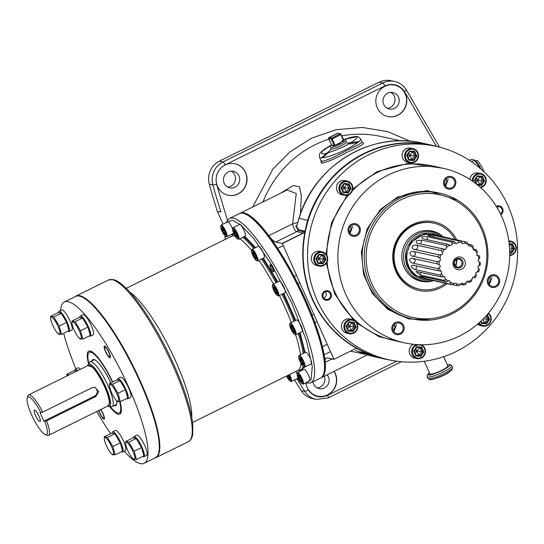 <?xml version="1.0" encoding="UTF-8"?>
<svg xmlns="http://www.w3.org/2000/svg" width="544" height="544" viewBox="0 0 544 544"><rect width="100%" height="100%" fill="white"/><g stroke="black" fill="none" stroke-linecap="round" stroke-linejoin="round"><path stroke-width="0.82" d="M346.63 141.549A8.697 1.496 156 0 1 346.773 141.698A8.697 1.496 156 0 1 341.231 145.765A8.697 1.496 156 0 1 330.888 148.77A8.697 1.496 156 0 1 330.881 148.566M344.264 139.42L356.034 136.891C359.142 137.156 355.076 140.393 343.842 146.594C330.766 152.293 323.435 154.639 321.837 153.632L321.83 151.443L330.881 145.377M331.167 149.389L321.579 157.848M331.038 145.234L324.367 149.185L320.776 152.15L319.484 154.088L319.478 157.182L320.974 160.534L321.926 161.228C326.658 160.589 334.927 156.992 346.752 150.43L357.802 145.146L362.154 142.202L362.338 142.603M327.162 374.789A8.452 8.106 -77.5 0 1 324.394 388.008A8.452 8.106 -77.5 0 1 319.185 388.654A8.452 8.106 -77.5 0 1 312.977 381.8M324.319 376.196A8.452 8.106 -77.5 0 1 320.171 387.076A8.452 8.106 -77.5 0 1 317.138 387.892M228.222 171.999A8.452 8.106 -77.5 0 1 233.43 171.353A8.452 8.106 -77.5 0 1 239.686 178.602A8.452 8.106 -77.5 0 1 234.994 187.211A8.452 8.106 -77.5 0 1 229.786 187.857A8.452 8.106 -77.5 0 1 223.53 180.608A8.452 8.106 -77.5 0 1 228.222 171.999M231.248 171.19A8.452 8.106 -77.5 0 1 235.498 178.806A8.452 8.106 -77.5 0 1 230.765 186.272A8.452 8.106 -77.5 0 1 227.739 187.088M387.722 93.174A8.452 8.106 -77.5 0 1 392.924 92.528A8.452 8.106 -77.5 0 1 399.187 99.77A8.452 8.106 -77.5 0 1 394.488 108.378A8.452 8.106 -77.5 0 1 389.28 109.024A8.452 8.106 -77.5 0 1 383.024 101.782A8.452 8.106 -77.5 0 1 387.722 93.174M390.748 92.358A8.452 8.106 -77.5 0 1 394.998 99.974A8.452 8.106 -77.5 0 1 390.266 107.447A8.452 8.106 -77.5 0 1 387.233 108.263M362.345 142.494L362.97 142.596C365.323 143.337 360.264 146.445 347.793 151.919C335.281 158.787 326.509 162.52 321.477 163.105L320.79 160.126M280.636 193.195L293.27 185.531L299.54 186.789L301.254 195.554L300.526 213.663M347.874 144.174L357.877 142.514M317.642 396.148A16.102 15.443 102.5 0 0 327.461 394.896A16.102 15.443 102.5 0 0 333.989 371.416M305.966 383.411A16.102 15.443 102.5 0 0 317.75 396.175A16.102 15.443 102.5 0 0 327.672 394.937A16.102 15.443 102.5 0 0 334.132 371.348M387.736 116.518A16.102 15.443 102.5 0 0 397.555 115.267A16.102 15.443 102.5 0 0 406.504 98.92A16.102 15.443 102.5 0 0 394.686 85.075M397.766 115.308A16.102 15.443 102.5 0 0 406.715 98.913A16.102 15.443 102.5 0 0 394.788 85.102A16.102 15.443 102.5 0 0 384.866 86.333A16.102 15.443 102.5 0 0 375.924 102.734A16.102 15.443 102.5 0 0 387.845 116.545A16.102 15.443 102.5 0 0 397.766 115.308M228.011 195.208A16.102 15.443 102.5 0 0 237.83 193.956A16.102 15.443 102.5 0 0 246.779 177.609A16.102 15.443 102.5 0 0 234.954 163.764M238.041 193.997A16.102 15.443 102.5 0 0 246.983 177.596A16.102 15.443 102.5 0 0 235.062 163.792A16.102 15.443 102.5 0 0 225.141 165.022A16.102 15.443 102.5 0 0 216.192 181.424A16.102 15.443 102.5 0 0 228.12 195.235A16.102 15.443 102.5 0 0 238.041 193.997M296.949 225.032L295.759 226.182L296.48 226.576L299.125 218.239A109.48 105.026 102.5 0 1 355.368 151.606A109.48 105.026 102.5 0 1 422.851 143.222L431.446 145.119A109.48 105.026 102.5 0 0 363.963 153.503A109.48 105.026 102.5 0 0 307.632 220.442L307.809 220.483M223.06 224.162L217.328 211.29L220.912 212.085A756.847 726.056 102.5 0 1 212.874 184.933L209.29 184.144A756.847 726.056 102.5 0 0 217.328 211.29M239.51 213.527A91.705 20.516 63.7 0 1 239.72 213.411L240.176 213.194A91.705 20.516 63.7 0 1 268.811 235.64A25.758 5.76 -116.3 0 0 275.76 242.039L282.132 243.447A3.094 0.694 63.7 0 1 282.336 243.542L333.894 359.332A3.094 0.694 63.7 0 1 333.873 359.339A3.094 0.694 63.7 0 1 333.737 359.353L327.372 357.945A25.758 5.76 -116.3 0 0 326.278 358.034A25.758 5.76 -116.3 0 0 325.217 362.331A91.705 20.516 63.7 0 1 321.443 377.618A91.705 20.516 -116.3 0 0 284.328 258.978A91.705 20.516 -116.3 0 0 240.176 213.194L287.11 189.992M359.013 141.569L347.392 143.079M366.778 354.654L350.465 351.138M356.544 348.31A9.86 9.459 102.5 0 0 354.933 348.928L333.894 359.332L354.912 348.942A3.094 0.694 -116.3 0 0 354.933 348.928A3.094 0.694 -116.3 0 1 354.892 348.949M409.374 142.854A109.412 104.965 -77.5 0 1 436.499 146.438M282.336 243.542L303.382 233.145A9.86 9.459 102.5 0 0 304.864 232.234M268.811 235.64L292.638 223.87C293.712 228.677 295.106 231.268 296.806 231.635L275.76 242.039M297.745 222.476L292.638 223.87L296.235 193.494L287.15 189.972M227.426 220.048L216.587 184.226C214.948 175.732 217.784 169.293 225.087 164.907A3.094 0.694 -116.3 0 0 222.999 161.935L382.772 82.974A19.319 18.537 -77.5 0 1 394.679 81.491L391.088 80.702A19.319 18.537 102.5 0 0 379.182 82.178L219.409 161.146A19.319 18.537 102.5 0 0 209.29 184.144M294.488 379.923A756.847 726.056 102.5 0 0 301.226 390.633A19.319 18.537 102.5 0 0 312.569 398.616L316.159 399.405L328.195 397.916A3.094 0.694 -116.3 0 0 327.678 395.332C319.79 398.514 313.283 396.692 308.149 389.871A3.094 0.632 -32.7 0 1 304.81 391.422A19.319 18.537 102.5 0 0 316.159 399.405M282.132 243.447L303.178 233.043L296.806 231.635L298.894 229.881L296.48 226.576L297.058 225.1L295.759 226.182L298.513 230.554L304.885 231.962A3.094 0.564 51.6 0 1 304.919 231.968M355.756 350.397L358.231 351.499L366.826 353.403A3.094 0.857 -67.2 0 0 366.921 353.403M363.82 352.029A63.757 61.166 102.5 0 0 366.826 353.403A109.48 105.026 102.5 0 0 384.22 358.931L375.618 357.034A109.48 105.026 102.5 0 1 358.51 351.614L358.428 351.587M411.257 272.551L412.182 271.66M419.73 235.212L419.587 234.852M461.795 269.171A6.44 6.181 102.5 0 0 464.841 260.596A6.44 6.181 102.5 0 0 456.634 257.584A6.44 6.181 102.5 0 0 453.587 266.159A6.44 6.181 102.5 0 0 461.795 269.171M459.666 266.737A4.019 3.856 102.5 0 0 458.925 259.196A4.019 3.856 102.5 0 0 454.213 263.595A4.019 3.856 102.5 0 0 459.666 266.737M454.709 265.18A4.019 3.856 102.5 0 0 455.886 259.842M433.058 280.52A24.963 23.95 -77.5 0 1 422.158 280.752A24.963 23.95 -77.5 0 1 403.668 259.345A24.963 23.95 -77.5 0 1 417.54 233.913A24.963 23.95 -77.5 0 1 432.922 232.002A24.963 23.95 -77.5 0 1 442.714 236.81M430.426 279.942A23.623 22.664 -77.5 0 1 406.259 263.085A23.623 22.664 -77.5 0 1 418.717 235.26A23.623 22.664 -77.5 0 1 440.062 236.212M428.244 279.46L452.275 284.764A22.454 21.542 -77.5 0 1 450.296 284.043L425.864 278.644L419.655 276.413L421.804 276.345L446.23 281.738A22.454 21.542 -77.5 0 1 444.584 280.412L420.152 275.019L415.97 271.429L441.422 276.91A22.454 21.542 -77.5 0 1 440.252 275.108L415.82 269.708C414.521 269.661 412.978 268.634 411.196 266.628C411.631 265.384 412.529 264.962 413.875 265.343L438.308 270.742A22.454 21.542 -77.5 0 1 437.743 268.641L413.311 263.248C411.93 263.214 410.638 262.092 409.442 259.889C410.339 258.522 411.454 258.046 412.774 258.448L437.206 263.84A22.454 21.542 -77.5 0 1 437.288 261.657L412.862 256.258C411.393 256.217 410.366 255.088 409.782 252.878C411.162 251.546 412.495 251.083 413.78 251.491L438.212 256.89A22.454 21.542 -77.5 0 1 438.94 254.83L414.514 249.431C412.971 249.349 412.202 248.302 412.196 246.282C414.018 245.14 415.555 244.766 416.799 245.167L441.232 250.566A22.454 21.542 -77.5 0 1 442.537 248.826L418.105 243.426C416.507 243.29 415.956 242.4 416.439 240.754L421.539 240.088L445.971 245.48A22.454 21.542 -77.5 0 1 447.726 244.242L423.293 238.843L422.532 238.585L421.906 236.912C424.49 236.402 426.367 236.348 427.536 236.749L451.962 242.141A22.454 21.542 -77.5 0 1 453.995 241.516L429.563 236.123L427.632 235.076L434.194 235.477L458.626 240.876A22.454 21.542 -77.5 0 1 460.734 240.924L435.744 235.192L465.304 241.794A22.454 21.542 -77.5 0 1 467.282 242.522L467.901 244.399A20.91 20.06 102.5 0 0 464.46 243.134L462.332 243.698L461.876 242.644A20.91 20.06 102.5 0 0 458.204 242.549L456.253 243.766L455.586 242.916A20.91 20.06 102.5 0 0 452.05 244.004L450.459 245.772L449.657 245.194A20.91 20.06 102.5 0 0 446.597 247.357L445.522 249.54L444.659 249.247A20.91 20.06 102.5 0 0 442.381 252.28C443.088 253.722 442.66 254.531 441.089 254.687A20.91 20.06 102.5 0 0 439.81 258.284C440.919 259.427 440.742 260.324 439.294 260.977A20.91 20.06 102.5 0 0 439.137 264.785C440.538 265.513 440.64 266.417 439.443 267.498A20.91 20.06 102.5 0 0 440.436 271.15L441.354 271.204L441.531 273.618A20.91 20.06 102.5 0 0 443.564 276.76L444.543 276.515L445.352 278.739A20.91 20.06 102.5 0 0 448.229 281.051L449.181 280.514L450.527 282.356A20.91 20.06 102.5 0 0 453.968 283.614L456.096 283.05L456.552 284.111A20.91 20.06 102.5 0 0 460.224 284.199L462.176 282.989L462.842 283.839A20.91 20.06 102.5 0 0 466.378 282.744L467.969 280.976L468.772 281.561A20.91 20.06 102.5 0 0 471.832 279.392L472.906 277.216L473.77 277.508A20.91 20.06 102.5 0 0 476.048 274.475C475.34 273.027 475.776 272.224 477.34 272.068A20.91 20.06 102.5 0 0 478.618 268.471C477.51 267.328 477.686 266.431 479.142 265.778A20.91 20.06 102.5 0 0 479.291 261.963C477.89 261.242 477.788 260.338 478.985 259.25A20.91 20.06 102.5 0 0 477.999 255.598L477.074 255.551L476.898 253.13A20.91 20.06 102.5 0 0 474.864 249.995L473.885 250.24L473.076 248.016A20.91 20.06 102.5 0 0 470.2 245.698L469.248 246.242L467.901 244.399M466.378 282.744L465.616 284.424A22.454 21.542 -77.5 0 1 463.583 285.049L460.156 284.288M460.224 284.199L458.952 285.688A22.454 21.542 -77.5 0 1 456.844 285.641L452.445 284.668M467.806 244.045L471.349 244.827A22.454 21.542 -77.5 0 1 472.994 246.153L473.076 248.016M472.784 248.914L476.156 249.655A22.454 21.542 -77.5 0 1 477.326 251.457L476.898 253.13M478.863 255.721L479.271 255.823A22.454 21.542 -77.5 0 1 479.835 257.917L478.985 259.25M479.291 261.963L480.372 262.725A22.454 21.542 -77.5 0 1 480.291 264.908L479.142 265.778M478.618 268.471L479.366 269.674A22.454 21.542 -77.5 0 1 478.638 271.735L477.34 272.068M476.048 274.475L476.347 275.998A22.454 21.542 -77.5 0 1 475.041 277.739L474.184 277.617M471.832 279.392L471.607 281.085A22.454 21.542 -77.5 0 1 469.853 282.322L466.575 281.602M455.586 242.916L453.995 241.516M451.962 242.141L452.05 244.004M458.626 240.876L458.204 242.549M461.876 242.644L460.734 240.924M465.304 241.794L464.46 243.134M471.349 244.827L470.2 245.698M476.156 249.655L474.864 249.995M479.271 255.823L477.999 255.598M468.772 281.561L469.853 282.322M462.842 283.839L463.583 285.049M456.552 284.111L456.844 285.641M452.275 284.764L453.968 283.614M450.527 282.356L450.296 284.043M446.23 281.738L448.229 281.051M445.352 278.739L444.584 280.412M441.422 276.91L443.564 276.76M441.531 273.618L440.252 275.108M438.308 270.742L440.436 271.15M439.443 267.498L437.743 268.641M437.206 263.84L439.137 264.785M439.294 260.977L437.288 261.657M438.212 256.89L439.81 258.284M441.089 254.687L438.94 254.83M441.232 250.566L442.381 252.28M444.659 249.247L442.537 248.826M445.971 245.48L446.597 247.357M449.657 245.194L447.726 244.242M439.232 236.178L424.68 233.689L410.74 242.359L405.872 255.904L407.884 266.553L414.732 275.271L429.168 279.664M460.38 267.553A4.828 4.631 -77.5 0 1 453.825 263.779A4.828 4.631 -77.5 0 1 459.49 258.488A4.828 4.631 -77.5 0 1 460.38 267.553M457.028 259.277L456.083 265.948M409.816 143.018L409.142 142.786A109.48 105.026 102.5 0 0 309.346 215.832A109.48 105.026 102.5 0 0 384.397 358.972A109.48 105.026 102.5 0 0 384.458 358.986M409.265 142.814A109.48 105.026 102.5 0 0 309.468 215.859A109.48 105.026 102.5 0 0 384.513 358.999A109.48 105.026 102.5 0 0 390.952 360.203M352.777 189.047L376.897 171.727L408.34 163.282L442.904 168.232M431.045 319.994L408.612 318.893L387.729 309.339L372.286 293.42L363.582 274.4L361.366 251.92L367.22 228.766L380.399 209.508L397.712 196.942L427.23 190.584L457.504 200.151M496.747 207.074A4.019 3.856 -77.5 0 1 500.528 213.976M496.903 206.992A4.019 3.856 -77.5 0 1 497.787 208.828M330.29 293.753A4.019 3.856 -77.5 0 1 325.91 299.418A4.019 3.856 -77.5 0 1 323.782 293.012A4.019 3.856 -77.5 0 1 330.29 293.753M325.278 291.822A4.019 3.856 -77.5 0 1 323.87 298.187M436.166 146.363L431.759 145.391A109.29 104.842 102.5 0 0 326.74 184.702A109.29 104.842 102.5 0 0 312.691 299.302A109.29 104.842 102.5 0 0 384.615 358.822L389.014 359.795A109.29 104.842 -77.5 0 1 317.098 300.274A109.29 104.842 -77.5 0 1 331.14 185.674A109.29 104.842 -77.5 0 1 436.166 146.363A109.29 104.842 -77.5 0 1 508.082 205.884A109.29 104.842 -77.5 0 1 494.04 320.484A109.29 104.842 -77.5 0 1 389.014 359.795M345.705 294.161A89.393 85.755 -77.5 0 1 357.19 200.423A89.393 85.755 -77.5 0 1 443.088 168.273A89.393 85.755 -77.5 0 1 501.915 216.954A89.393 85.755 -77.5 0 1 490.43 310.692A89.393 85.755 -77.5 0 1 404.532 342.842A89.393 85.755 -77.5 0 1 345.705 294.161M498.202 278.786A5.433 5.216 -77.5 0 1 492.279 286.443A5.433 5.216 -77.5 0 1 489.403 277.78A5.433 5.216 -77.5 0 1 498.202 278.786M488.6 283.22A5.433 5.216 102.5 0 0 489.926 277.195M402.71 325.985A5.433 5.216 -77.5 0 1 396.787 333.635A5.433 5.216 -77.5 0 1 393.904 324.979A5.433 5.216 -77.5 0 1 402.71 325.985M393.101 330.419A5.433 5.216 102.5 0 0 394.434 324.387M358.918 227.63A5.433 5.216 -77.5 0 1 352.995 235.287A5.433 5.216 -77.5 0 1 350.118 226.624A5.433 5.216 -77.5 0 1 358.918 227.63M349.309 232.07A5.433 5.216 102.5 0 0 350.642 226.039M454.417 180.431A5.433 5.216 -77.5 0 1 448.494 188.088A5.433 5.216 -77.5 0 1 445.611 179.432A5.433 5.216 -77.5 0 1 454.417 180.431M444.808 184.872A5.433 5.216 102.5 0 0 446.141 178.84M369.845 283.852A64.362 61.744 -77.5 0 1 378.114 216.362A64.362 61.744 -77.5 0 1 439.967 193.208A64.362 61.744 -77.5 0 1 482.324 228.262A64.362 61.744 -77.5 0 1 474.048 295.752A64.362 61.744 -77.5 0 1 412.202 318.906A64.362 61.744 -77.5 0 1 369.845 283.852M371.62 283.281A62.818 60.262 -77.5 0 1 401.343 199.621A62.818 60.262 -77.5 0 1 481.399 229.024A62.818 60.262 -77.5 0 1 451.676 312.678A62.818 60.262 -77.5 0 1 371.62 283.281M447.039 283.608A35.122 33.694 -77.5 0 1 395.821 271.32A35.122 33.694 -77.5 0 1 411.903 224.815A35.122 33.694 -77.5 0 1 456.695 239.897M455.042 239.53A33.782 32.409 102.5 0 0 433.799 223.162L433.16 223.02A33.782 32.409 102.5 0 0 400.69 235.171A33.782 32.409 102.5 0 0 396.352 270.599A33.782 32.409 102.5 0 0 418.581 289L419.22 289.143A33.782 32.409 102.5 0 0 445.386 283.247M404.342 342.802L379.093 336.675L356.986 323.109M353.369 319.852L334.737 294.032L326.312 263.201M325.924 254.082L331.5 222.788L347.133 195.289M444.04 185.565A6.44 6.181 -77.5 0 1 451.051 176.494A6.44 6.181 -77.5 0 1 454.464 186.755A6.44 6.181 -77.5 0 1 444.04 185.565M448.168 179.051L445.618 186.279M348.541 232.757A6.44 6.181 -77.5 0 1 355.558 223.693A6.44 6.181 -77.5 0 1 358.965 233.954A6.44 6.181 -77.5 0 1 348.541 232.757M352.668 226.25L350.118 233.478M392.333 331.112A6.44 6.181 -77.5 0 1 399.344 322.041A6.44 6.181 -77.5 0 1 402.757 332.302A6.44 6.181 -77.5 0 1 392.333 331.112M396.454 324.605L393.904 331.833M487.825 283.914A6.44 6.181 -77.5 0 1 494.843 274.842A6.44 6.181 -77.5 0 1 498.256 285.104A6.44 6.181 -77.5 0 1 487.825 283.914M491.953 277.406L489.403 284.634M322.558 297.575A4.828 4.631 -77.5 0 1 327.814 290.775A4.828 4.631 -77.5 0 1 330.378 298.472A4.828 4.631 -77.5 0 1 322.558 297.575M496.332 206.387A4.828 4.631 -77.5 0 1 502.622 208.576A4.828 4.631 -77.5 0 1 500.874 214.703M87.938 365.595L94.452 367.989L105.448 386.41L110.344 401.649L107.909 405.994M87.713 365.704A23.623 5.284 63.7 0 1 88.114 364.521L89.515 362.352A24.963 5.583 63.7 0 1 90.08 361.821A24.963 5.583 63.7 0 1 91.14 361.74A24.963 5.583 63.7 0 1 107.107 383.724A24.963 5.583 63.7 0 1 112.2 406.579A24.963 5.583 63.7 0 1 111.438 406.708L108.861 406.504A23.623 5.284 63.7 0 1 108.582 406.463A23.623 5.284 63.7 0 1 107.678 406.11M88.114 364.521A23.623 5.284 63.7 0 1 89.651 363.943A23.623 5.284 63.7 0 1 105.414 386.165A23.623 5.284 63.7 0 1 108.861 406.504M27.2 397.963L27.812 395.978A22.535 5.039 63.7 0 1 28.58 394.93A22.535 5.039 63.7 0 1 29.539 394.849A22.535 5.039 63.7 0 1 42.697 412.114L91.99 387.75L95.03 387.389L98.688 391.564L95.873 396.467L46.573 420.825A22.535 5.039 63.7 0 1 48.552 435.329A22.535 5.039 63.7 0 1 47.593 435.404A22.535 5.039 63.7 0 1 47.246 435.302L45.302 434.588A20.992 4.692 63.7 0 1 33.007 417.874A20.992 4.692 63.7 0 1 27.2 397.963A20.992 4.692 63.7 0 1 28.805 396.909A20.992 4.692 63.7 0 1 40.909 412.685L42.697 412.114M46.573 420.825L44.785 421.396A20.992 4.692 63.7 0 1 45.628 434.683A20.992 4.692 63.7 0 1 45.302 434.588M39.8 421.593A6.44 1.442 63.7 0 1 35.503 415.534A6.44 1.442 63.7 0 1 34.558 409.992A6.44 1.442 63.7 0 1 34.639 409.999A6.44 1.442 63.7 0 1 38.57 415.29A6.44 1.442 63.7 0 1 40.215 421.437A6.44 1.442 63.7 0 1 39.8 421.593M44.785 421.396L43.84 421.192L94.486 396.161A4.842 4.644 102.5 0 0 94.289 387.287M43.84 421.192L39.964 412.474L40.909 412.685M239.72 213.411A91.705 20.516 63.7 0 1 283.88 259.202A91.705 20.516 63.7 0 1 320.994 377.842A91.705 20.516 63.7 0 1 320.776 377.944M231.533 236.28A75.738 16.939 63.7 0 1 233.464 234.321A75.738 16.939 63.7 0 1 234.07 234.083M244.773 236.3L255.612 247.608M263.391 258.135L277.828 281.887M283.771 293.318L295.725 320.389M300.07 332.608L305.13 352.492M305.028 366.908L299.948 370.362M281.962 294.209A75.738 16.939 63.7 0 1 287.905 306.83A75.738 16.939 63.7 0 1 293.903 321.286M298.234 333.513A75.738 16.939 63.7 0 1 303.212 353.437M303.239 366.35A75.738 16.939 63.7 0 1 300.58 370.11A75.738 16.939 63.7 0 1 297.854 370.464M74.95 296.786A90.161 20.169 63.7 0 1 76.051 296.031A90.161 20.169 63.7 0 1 140.855 382.35A90.161 20.169 63.7 0 1 155.944 457.688A90.161 20.169 63.7 0 1 154.68 458.102M272.789 268.512A3.312 0.741 -116.3 0 0 270.409 265.343A3.312 0.741 -116.3 0 0 270.966 268.11A3.312 0.741 -116.3 0 0 273.346 271.279A3.312 0.741 -116.3 0 0 272.789 268.512M305.211 301.424A91.705 20.516 63.7 0 1 320.566 378.053L310.658 382.949A91.705 20.516 -116.3 0 0 295.31 306.32A91.705 20.516 -116.3 0 0 233.22 218.192A91.705 20.516 -116.3 0 0 229.391 218.518L239.299 213.622A91.705 20.516 63.7 0 1 305.211 301.424M242.753 237.3A75.738 16.939 63.7 0 1 253.742 248.533M261.555 259.039A75.738 16.939 63.7 0 1 276.019 282.778M232.886 234.675L233.798 233.498M226.78 222.319L232.492 220.252L240.693 224.828L253.878 238.755L272.088 265.499L291.7 302.838L306.34 340.252L312.297 366.751L311.046 379.685L306.054 382.711M272.986 268.552A4.019 0.898 63.7 0 1 273.659 271.912A4.019 0.898 63.7 0 1 270.769 268.063A4.019 0.898 63.7 0 1 270.096 264.71A4.019 0.898 63.7 0 1 272.986 268.552M159.059 450.867A12.879 2.883 -116.3 0 0 159.242 448.956M141.304 384.717A12.879 2.883 -116.3 0 0 139.38 380.399M97.791 310.937A12.879 2.883 -116.3 0 0 95.69 308.523M100.647 314.398A12.879 2.883 -116.3 0 0 94.649 307.387A12.879 2.883 -116.3 0 1 100.647 314.398A12.879 2.883 -116.3 0 0 94.649 307.387A12.879 2.883 -116.3 0 1 100.647 314.398A12.879 2.883 -116.3 0 0 94.649 307.387A12.879 2.883 -116.3 0 1 100.647 314.398A12.879 2.883 -116.3 0 0 94.649 307.387M143.276 389.307A12.879 2.883 -116.3 0 0 136.87 374.966A12.879 2.883 -116.3 0 1 143.276 389.307A12.879 2.883 -116.3 0 0 136.87 374.966A12.879 2.883 -116.3 0 1 143.276 389.307A12.879 2.883 -116.3 0 0 136.87 374.966A12.879 2.883 -116.3 0 1 143.276 389.307A12.879 2.883 -116.3 0 0 136.87 374.966M159.304 447.134A12.879 2.883 -116.3 0 1 159.059 451.044A12.879 2.883 -116.3 0 0 159.304 447.134A12.879 2.883 -116.3 0 1 159.059 451.044L159.174 450.99A12.879 2.883 -116.3 0 0 159.304 446.604A12.879 2.883 -116.3 0 1 159.174 450.99A12.879 2.883 -116.3 0 0 159.304 446.604A12.879 2.883 -116.3 0 1 159.174 450.99A12.879 2.883 -116.3 0 0 159.304 446.604A12.879 2.883 -116.3 0 1 159.174 450.99A12.879 2.883 -116.3 0 0 159.304 446.604M159.032 451.058A12.879 2.883 -116.3 0 0 159.304 447.352A12.879 2.883 -116.3 0 1 159.032 451.058A12.879 2.883 -116.3 0 0 159.304 447.352M142.854 388.314A12.879 2.883 -116.3 0 0 137.476 376.251A12.879 2.883 -116.3 0 1 142.854 388.314A12.879 2.883 -116.3 0 0 137.476 376.251M99.844 313.412A12.879 2.883 -116.3 0 0 94.819 307.571A12.879 2.883 -116.3 0 1 99.844 313.412A12.879 2.883 -116.3 0 0 94.819 307.571M142.99 388.627A12.879 2.883 -116.3 0 0 137.285 375.85A12.879 2.883 -116.3 0 1 142.99 388.627A12.879 2.883 -116.3 0 0 137.285 375.85M100.089 313.704A12.879 2.883 -116.3 0 0 94.765 307.51A12.879 2.883 -116.3 0 1 100.089 313.704A12.879 2.883 -116.3 0 0 94.765 307.51M88.556 363.834A35.122 7.854 63.7 0 1 89.801 350.975A35.122 7.854 63.7 0 1 96.948 356.34A35.122 7.854 63.7 0 1 112.71 382.017M120.088 401.696A35.122 7.854 63.7 0 1 120.652 413.392A35.122 7.854 63.7 0 1 111.636 408.945A35.122 7.854 63.7 0 1 109.684 406.572M106.128 347.874A5.433 1.217 63.7 0 1 109.113 353.117A5.433 1.217 63.7 0 1 109.67 356.823A5.433 1.217 63.7 0 1 108.399 356.021A5.433 1.217 63.7 0 1 105.414 350.778A5.433 1.217 63.7 0 1 104.856 347.079A5.433 1.217 63.7 0 1 106.128 347.874M100.504 409.652A5.433 1.217 63.7 0 1 103.292 414.814A5.433 1.217 63.7 0 1 103.734 418.214A5.433 1.217 63.7 0 1 102.462 417.411A5.433 1.217 63.7 0 1 98.892 410.448M124.175 451.228A89.971 20.128 -116.3 0 0 144.16 463.298L155.414 457.735A89.971 20.128 -116.3 0 0 146.186 396.413A89.971 20.128 -116.3 0 0 96.73 309.706A89.971 20.128 -116.3 0 0 75.684 296.426L64.43 301.988A89.971 20.128 -116.3 0 0 60.608 310.597M144.16 463.298A89.971 20.128 -116.3 0 0 134.932 401.975A89.971 20.128 -116.3 0 0 85.476 315.268A89.971 20.128 -116.3 0 0 64.43 301.988M63.696 333.316A89.971 20.128 -116.3 0 0 75.922 368.886M96.812 411.482A89.971 20.128 -116.3 0 0 110.616 433.677M100.762 409.53A6.44 1.442 63.7 0 1 103.788 415.453A6.44 1.442 63.7 0 1 104.176 419.118A6.44 1.442 63.7 0 1 102.673 418.166A6.44 1.442 63.7 0 1 98.634 410.577M108.61 356.769A6.44 1.442 63.7 0 1 105.074 350.567A6.44 1.442 63.7 0 1 104.407 346.174A6.44 1.442 63.7 0 1 105.917 347.126A6.44 1.442 63.7 0 1 109.46 353.335A6.44 1.442 63.7 0 1 110.119 357.721A6.44 1.442 63.7 0 1 108.61 356.769M424.293 361.257L429.903 373.85A9.792 1.686 -24 0 0 430.29 374.095A9.792 1.686 -24 0 0 440.545 370.94A9.792 1.686 -24 0 0 447.787 365.888L443.693 356.694M479.665 167.912L478.074 164.798L474.307 160.392L471.573 161.752M469.363 160.276L470.723 159.603L473.239 159.535L474.307 160.392L473.538 159.603M478.074 164.798A11.281 2.523 -116.3 0 0 474.218 159.984A11.281 2.523 -116.3 0 0 474.042 159.861M479.951 168.157A11.281 2.523 -116.3 0 0 478.598 165.668M322.293 251.92L319.811 251.369A7.242 6.943 102.5 0 0 311.324 259.298A7.242 6.943 102.5 0 0 316.69 265.506L319.172 266.057A7.242 6.943 -77.5 0 1 317.832 252.477A7.242 6.943 -77.5 0 1 327.658 258.128A7.242 6.943 -77.5 0 1 319.172 266.057M323.558 264.962A6.596 6.324 -77.5 0 1 315.153 261.875A6.596 6.324 -77.5 0 1 318.267 253.096A6.596 6.324 -77.5 0 1 326.672 256.183A6.596 6.324 -77.5 0 1 323.558 264.962M318.199 262.793L322.592 263.14L323.034 263.799L317.961 263.398L318.179 262.793L316.336 258.652L318.9 254.844L318.791 254.259L318.9 254.844L318.791 254.259L323.864 254.66L323.313 255.19L325.162 259.345L322.592 263.14L321.198 262.834L323.762 259.032L325.985 259.434L323.034 263.799M318.179 262.793L317.961 263.398L315.84 258.624L316.336 258.645M321.912 254.884L319.036 258.618L323.762 259.032L322.007 255.088M318.111 262.589L321.198 262.834L318.043 256.149M316.506 258.427L319.036 258.618L317.472 261.161M347.446 181.138L344.957 180.588A7.242 6.943 102.5 0 0 336.471 188.516A7.242 6.943 102.5 0 0 341.836 194.725L344.318 195.276A7.242 6.943 -77.5 0 1 342.978 181.689A7.242 6.943 -77.5 0 1 352.804 187.347A7.242 6.943 -77.5 0 1 344.318 195.276M348.704 194.181A6.596 6.324 -77.5 0 1 340.299 191.094A6.596 6.324 -77.5 0 1 343.414 182.308A6.596 6.324 -77.5 0 1 351.818 185.395A6.596 6.324 -77.5 0 1 348.704 194.181M343.257 191.801L347.738 192.358L343.346 192.005L343.108 192.61L340.986 187.843L343.937 183.471L349.01 183.872L351.132 188.646L350.309 188.557L347.738 192.358L348.18 193.018L343.108 192.61L343.332 192.005L341.489 187.87M349.01 183.872L348.459 184.409L350.309 188.557L348.908 188.251L347.154 184.307M343.937 183.471L344.046 184.056L343.937 183.471L344.046 184.056L341.482 187.857L344.08 184.049M340.986 187.843L341.482 187.857L340.986 187.843L341.482 187.857L343.359 192.032M346.344 192.046L348.908 188.251L344.182 187.83L346.344 192.046M347.058 184.096L344.182 187.83L343.189 185.368M341.652 187.646L344.182 187.83L342.618 190.38M413.12 148.675L410.638 148.124A7.242 6.943 102.5 0 0 402.152 156.053A7.242 6.943 102.5 0 0 407.517 162.262L409.999 162.812A7.242 6.943 -77.5 0 1 408.66 149.226A7.242 6.943 -77.5 0 1 418.486 154.884A7.242 6.943 -77.5 0 1 409.999 162.812M414.378 161.718A6.596 6.324 -77.5 0 1 405.974 158.63A6.596 6.324 -77.5 0 1 409.095 149.845A6.596 6.324 -77.5 0 1 417.5 152.932A6.596 6.324 -77.5 0 1 414.378 161.718M409.006 159.542L408.789 160.154L406.667 155.38L409.612 151.008L414.691 151.416L416.813 156.182L415.983 156.094L413.42 159.895L413.862 160.555L408.789 160.154L409.006 159.542L407.164 155.407M414.691 151.416L414.14 151.946L415.983 156.094L414.589 155.788L412.835 151.844M409.612 151.008L409.727 151.599L414.14 151.946L409.748 151.599L409.612 151.008L409.727 151.599L407.164 155.394L406.667 155.38M408.932 159.344L412.026 159.589L414.589 155.788L409.863 155.366L412.026 159.589L413.42 159.895L409.027 159.548L407.184 155.4L409.761 151.586M412.74 151.64L409.863 155.366L408.87 152.905M407.327 155.183L409.863 155.366L408.299 157.916M472.348 181.057A7.242 6.943 -77.5 0 1 480.862 173.55L478.373 173.006A7.242 6.943 102.5 0 0 469.894 179.425M480.862 173.55A7.242 6.943 -77.5 0 1 480.706 187.673M473.192 181.655A6.596 6.324 -77.5 0 1 485.241 177.813A6.596 6.324 -77.5 0 1 480.168 187.19M475.925 183.682L474.402 180.254L477.353 175.889L482.426 176.29L484.554 181.064L483.725 180.975L481.161 184.77L481.603 185.429L477.741 185.123M482.426 176.29L481.875 176.827L483.725 180.975L482.324 180.662L480.57 176.718M477.353 175.889L477.462 176.474L477.353 175.889L477.462 176.474L474.898 180.275L477.496 176.46L481.875 176.827L477.489 176.474M474.402 180.254L474.898 180.275L474.402 180.254L474.898 180.275L476.68 184.273M476.673 184.219L479.76 184.464L482.324 180.662L477.605 180.248L479.76 184.464L481.161 184.77L476.884 184.43M480.481 176.514L477.605 180.248L476.605 177.779M475.068 180.057L477.605 180.248L476.041 182.791M508.83 241.074A7.242 6.943 -77.5 0 1 512.319 254.776A7.242 6.943 -77.5 0 1 509.721 255.476M508.926 241.767A6.596 6.324 -77.5 0 1 512.237 254.238A6.596 6.324 -77.5 0 1 509.735 254.878M509.157 243.664L512.543 243.936L514.672 248.703L513.842 248.615L511.278 252.416L511.72 253.076L509.728 252.919M512.543 243.936L511.992 244.467L513.842 248.615L512.441 248.309L510.687 244.365M509.721 252.294L511.278 252.416L509.878 252.11L512.441 248.309L509.544 248.044M510.435 244.344L509.361 245.65M477.476 324.251A7.242 6.943 102.5 0 0 480.223 325.57L482.705 326.114A7.242 6.943 -77.5 0 1 478.577 323.306M488.43 313.181A7.242 6.943 -77.5 0 1 482.705 326.114M488.063 313.616A6.596 6.324 -77.5 0 1 487.091 325.02A6.596 6.324 -77.5 0 1 479.148 322.796M486.132 323.197L486.574 323.857L481.494 323.456L481.719 322.85L480.957 321.137L481.746 322.871L486.132 323.197L484.731 322.891L487.295 319.09L488.696 319.403L486.132 323.197M489.518 319.491L488.696 319.403L486.846 315.255L487.397 314.718L489.518 319.491L486.574 323.857M480.61 321.463L481.494 323.456L481.719 322.85M483.405 318.743L487.295 319.09L485.942 316.05M481.644 322.646L484.731 322.891L482.854 319.294M413.501 344.311A7.242 6.943 102.5 0 0 414.542 358.027L417.03 358.578A7.242 6.943 -77.5 0 1 416.704 344.59M421.219 344.774A7.242 6.943 -77.5 0 1 417.03 358.578M421.41 357.483A6.596 6.324 -77.5 0 1 413.005 354.396A6.596 6.324 -77.5 0 1 416.126 345.617A6.596 6.324 -77.5 0 1 424.531 348.704A6.596 6.324 -77.5 0 1 421.41 357.483M416.038 355.314L415.82 355.919L413.692 351.145L416.643 346.78L421.716 347.181L423.844 351.954L423.014 351.866L420.451 355.66L420.893 356.32L415.82 355.919L416.038 355.314L414.195 351.172M421.716 347.181L421.165 347.711L423.014 351.866L421.62 351.553L419.859 347.609M416.643 346.78L416.752 347.364L416.643 346.78L416.752 347.364L414.188 351.166L413.692 351.145M415.963 355.11L419.05 355.354L421.62 351.553L416.894 351.132L419.05 355.354L420.451 355.66L416.058 355.314M419.771 347.405L416.894 351.132L415.895 348.67M414.358 350.948L416.894 351.132L415.33 353.682M352.41 319.566L349.928 319.015A7.242 6.943 102.5 0 0 341.442 326.944A7.242 6.943 102.5 0 0 346.807 333.152L349.289 333.703A7.242 6.943 -77.5 0 1 347.949 320.117A7.242 6.943 -77.5 0 1 357.775 325.774A7.242 6.943 -77.5 0 1 349.289 333.703M353.668 332.608A6.596 6.324 -77.5 0 1 345.27 329.521A6.596 6.324 -77.5 0 1 348.384 320.736A6.596 6.324 -77.5 0 1 356.789 323.823A6.596 6.324 -77.5 0 1 353.668 332.608M348.296 330.432L348.078 331.038L345.957 326.271L346.453 326.284L348.323 330.46L352.709 330.786L353.151 331.446L348.078 331.038L348.296 330.432L346.453 326.298L349.017 322.483L348.901 321.898L349.017 322.483L348.901 321.898L353.981 322.306L353.43 322.837L355.28 326.985L352.709 330.786L351.315 330.473L353.879 326.679L356.102 327.073L353.151 331.446M346.453 326.284L345.957 326.271L346.453 326.284L349.051 322.476L353.43 322.837L349.037 322.49M352.029 322.531L349.153 326.257L353.879 326.679L352.124 322.735M348.228 330.228L351.315 330.473L348.16 323.796M346.623 326.074L349.153 326.257L347.589 328.807M295.895 334.669L302.355 331.48A6.44 1.442 -116.3 0 0 301.274 326.101A6.44 1.442 -116.3 0 0 296.643 319.933L290.183 323.122A6.44 1.442 63.7 0 1 294.814 329.29A6.44 1.442 63.7 0 1 295.895 334.669A6.44 1.442 63.7 0 1 295.521 334.662L294.712 334.363A5.794 1.299 63.7 0 1 290.877 328.821A5.794 1.299 63.7 0 1 289.707 324.251A5.794 1.299 63.7 0 1 294.073 329.528A5.794 1.299 63.7 0 1 294.712 334.363M289.707 324.251L289.966 323.428A6.44 1.442 63.7 0 1 290.183 323.122M293.923 329.195L294.698 331.976L294.549 332.636L293.372 332.377L293.678 331.752L291.876 328.739L291.128 326.067M293.372 332.377L291.298 328.916L290.401 325.713L292.121 326.182L291.584 325.972L293.658 329.44M290.401 325.713L291.094 325.958M291.298 328.916L292.917 328.229M294.209 331.486L293.678 331.752L294.318 331.894M304.912 366.969L311.372 363.773A6.44 1.442 -116.3 0 0 310.291 358.394A6.44 1.442 -116.3 0 0 305.667 352.226L299.207 355.422A6.44 1.442 63.7 0 1 303.831 361.583A6.44 1.442 63.7 0 1 304.912 366.969A6.44 1.442 63.7 0 1 304.538 366.962L303.729 366.663A5.794 1.299 63.7 0 1 299.9 361.121A5.794 1.299 63.7 0 1 298.731 356.544A5.794 1.299 63.7 0 1 303.096 361.821A5.794 1.299 63.7 0 1 303.729 366.663M298.731 356.544L298.982 355.722A6.44 1.442 63.7 0 1 299.207 355.422M302.94 361.488L303.722 364.276L303.566 364.936L302.389 364.67L302.695 364.045L300.893 361.039L300.145 358.36M302.389 364.67L300.315 361.209L299.424 358.006L301.138 358.476L300.601 358.272L302.675 361.733M299.424 358.006L300.118 358.251M300.315 361.209L301.934 360.522M303.226 363.786L302.695 364.045L303.341 364.188M303.253 384.098L309.713 380.902A6.44 1.442 -116.3 0 0 308.638 375.523A6.44 1.442 -116.3 0 0 304.008 369.356L297.548 372.552A6.44 1.442 63.7 0 1 302.178 378.712A6.44 1.442 63.7 0 1 303.253 384.098A6.44 1.442 63.7 0 1 302.879 384.091L302.07 383.792A5.794 1.299 63.7 0 1 298.241 378.25A5.794 1.299 63.7 0 1 297.072 373.674A5.794 1.299 63.7 0 1 301.437 378.95A5.794 1.299 63.7 0 1 302.07 383.792M297.072 373.674L297.33 372.851A6.44 1.442 63.7 0 1 297.548 372.552M301.288 378.617L302.063 381.405L301.913 382.065L300.73 381.8L301.036 381.174L299.234 378.168L298.486 375.489M300.73 381.8L298.656 378.338L297.765 375.136L299.486 375.605L298.942 375.401L301.016 378.862L298.982 375.489M297.765 375.136L298.459 375.38M298.656 378.338L300.274 377.652M301.566 380.916L301.036 381.174L301.682 381.317M289.551 374.558A6.44 1.442 63.7 0 1 290.285 376.088A6.44 1.442 63.7 0 1 291.366 381.466L297.826 378.277A6.44 1.442 -116.3 0 0 298.071 377.862M297.078 373.667A6.44 1.442 -116.3 0 0 296.745 372.898A6.44 1.442 -116.3 0 0 296.011 371.368M291.366 381.466A6.44 1.442 63.7 0 1 290.992 381.46L290.183 381.16A5.794 1.299 63.7 0 1 286.545 376.047M288.857 374.904A5.794 1.299 63.7 0 1 289.544 376.326A5.794 1.299 63.7 0 1 290.183 381.16M289.394 375.992L290.02 379.44L290.176 378.774L290.02 379.44L288.844 379.175L289.15 378.549L287.395 375.625M289.68 378.291L289.15 378.549L289.796 378.692M220.701 226.216A5.794 1.299 63.7 0 1 225.066 231.499A5.794 1.299 63.7 0 1 225.699 236.334A5.794 1.299 63.7 0 1 221.87 230.792A5.794 1.299 63.7 0 1 220.701 226.216L220.952 225.393A6.44 1.442 63.7 0 1 221.177 225.094A6.44 1.442 63.7 0 1 225.808 231.261A6.44 1.442 63.7 0 1 226.882 236.64L233.342 233.444A6.44 1.442 -116.3 0 0 233.594 233.036M232.594 228.834A6.44 1.442 -116.3 0 0 232.268 228.065A6.44 1.442 -116.3 0 0 227.637 221.898L221.177 225.094M226.882 236.64A6.44 1.442 63.7 0 1 226.508 236.633L225.699 236.334M224.917 231.159L225.692 233.947L225.542 234.607L224.359 234.348L224.665 233.723L222.863 230.71L222.115 228.031M224.359 234.348L222.285 230.88L221.394 227.684L223.108 228.154L222.571 227.943L224.645 231.404M221.394 227.684L222.088 227.922M222.285 230.88L223.904 230.194M225.196 233.458L224.665 233.723L225.311 233.866M238.775 239.265L245.235 236.076A6.44 1.442 -116.3 0 0 244.154 230.69A6.44 1.442 -116.3 0 0 239.523 224.522L233.063 227.718A6.44 1.442 63.7 0 1 237.694 233.886A6.44 1.442 63.7 0 1 238.775 239.265A6.44 1.442 63.7 0 1 238.401 239.258L237.585 238.959A5.794 1.299 63.7 0 1 233.757 233.417A5.794 1.299 63.7 0 1 232.587 228.847A5.794 1.299 63.7 0 1 236.953 234.124A5.794 1.299 63.7 0 1 237.585 238.959M232.587 228.847L232.846 228.018A6.44 1.442 63.7 0 1 233.063 227.718M236.803 233.791L237.578 236.572L237.429 237.232L236.252 236.973L236.558 236.348L234.75 233.335L234.008 230.663M236.252 236.973L234.178 233.512L233.281 230.309L235.001 230.778L234.464 230.568L236.531 234.029M233.281 230.309L233.974 230.554M234.178 233.512L235.797 232.818M237.089 236.082L236.558 236.348L237.198 236.49M257.706 260.943L264.166 257.754A6.44 1.442 -116.3 0 0 263.092 252.368A6.44 1.442 -116.3 0 0 258.461 246.201L252.001 249.397A6.44 1.442 63.7 0 1 256.632 255.564A6.44 1.442 63.7 0 1 257.706 260.943A6.44 1.442 63.7 0 1 257.332 260.936L256.523 260.637A5.794 1.299 63.7 0 1 252.695 255.095A5.794 1.299 63.7 0 1 251.525 250.526A5.794 1.299 63.7 0 1 255.891 255.802A5.794 1.299 63.7 0 1 256.523 260.637M251.525 250.526L251.777 249.696A6.44 1.442 63.7 0 1 252.001 249.397M255.741 255.469L256.516 258.25L256.367 258.91L255.184 258.652L255.49 258.026L253.688 255.014L252.94 252.341M255.184 258.652L253.11 255.19L252.219 251.988L253.932 252.457L253.395 252.246L255.469 255.707M252.219 251.988L252.912 252.226M253.11 255.19L254.728 254.497M256.02 257.761L255.49 258.026L256.136 258.169M278.616 295.861L285.076 292.672A6.44 1.442 -116.3 0 0 283.995 287.293A6.44 1.442 -116.3 0 0 279.371 281.126L272.911 284.315A6.44 1.442 63.7 0 1 277.535 290.482A6.44 1.442 63.7 0 1 278.616 295.861A6.44 1.442 63.7 0 1 278.242 295.854L277.433 295.555A5.794 1.299 63.7 0 1 273.598 290.013A5.794 1.299 63.7 0 1 272.435 285.444A5.794 1.299 63.7 0 1 276.794 290.72A5.794 1.299 63.7 0 1 277.433 295.555M272.435 285.444L272.687 284.621A6.44 1.442 63.7 0 1 272.911 284.315M276.644 290.387L277.426 293.168L277.27 293.835L276.094 293.57L276.4 292.944L274.598 289.932L273.85 287.259M276.094 293.57L274.02 290.108L273.129 286.906L274.842 287.375L274.305 287.164L276.379 290.632M273.129 286.906L273.816 287.15M274.02 290.108L275.638 289.422M276.93 292.686L276.4 292.944L277.046 293.087M74.705 370.607A11.247 2.516 63.7 0 1 75.194 369.247A11.247 2.516 63.7 0 1 75.67 369.213A11.247 2.516 63.7 0 1 77.629 370.688M80.437 369.301A11.247 2.516 -116.3 0 0 78.479 367.819A11.247 2.516 -116.3 0 0 78.003 367.86L75.194 369.247M58.541 312.732A11.247 2.516 63.7 0 1 59.031 311.372A11.247 2.516 63.7 0 1 59.507 311.338A11.247 2.516 63.7 0 1 66.701 321.239A11.247 2.516 63.7 0 1 68.993 331.534A11.247 2.516 63.7 0 1 68.517 331.575A11.247 2.516 63.7 0 1 67.85 331.262M68.993 331.534L71.808 330.147A11.247 2.516 -116.3 0 0 69.516 319.852A11.247 2.516 -116.3 0 0 62.322 309.944A11.247 2.516 -116.3 0 0 61.846 309.985L59.031 311.372M79.852 317.438A11.247 2.516 63.7 0 1 80.335 316.078A11.247 2.516 63.7 0 1 80.811 316.044A11.247 2.516 63.7 0 1 88.006 325.944A11.247 2.516 63.7 0 1 90.297 336.24A11.247 2.516 63.7 0 1 89.821 336.28A11.247 2.516 63.7 0 1 89.155 335.968M90.297 336.24L93.112 334.852A11.247 2.516 -116.3 0 0 90.821 324.557A11.247 2.516 -116.3 0 0 83.626 314.65A11.247 2.516 -116.3 0 0 83.15 314.69L80.335 316.078M117.32 380.018A11.247 2.516 63.7 0 1 117.803 378.658A11.247 2.516 63.7 0 1 118.279 378.624A11.247 2.516 63.7 0 1 125.474 388.525A11.247 2.516 63.7 0 1 127.765 398.82A11.247 2.516 63.7 0 1 127.289 398.861A11.247 2.516 63.7 0 1 126.623 398.548M127.765 398.82L130.58 397.433A11.247 2.516 -116.3 0 0 128.289 387.138A11.247 2.516 -116.3 0 0 121.094 377.23A11.247 2.516 -116.3 0 0 120.618 377.271L117.803 378.658M133.477 437.893A11.247 2.516 63.7 0 1 133.967 436.533A11.247 2.516 63.7 0 1 134.443 436.499A11.247 2.516 63.7 0 1 141.637 446.4A11.247 2.516 63.7 0 1 143.929 456.695A11.247 2.516 63.7 0 1 143.453 456.736A11.247 2.516 63.7 0 1 142.786 456.423M143.929 456.695L146.744 455.308A11.247 2.516 -116.3 0 0 144.452 445.012A11.247 2.516 -116.3 0 0 137.258 435.105A11.247 2.516 -116.3 0 0 136.782 435.146L133.967 436.533M112.173 433.187A11.247 2.516 63.7 0 1 112.662 431.827A11.247 2.516 63.7 0 1 113.138 431.793A11.247 2.516 63.7 0 1 120.333 441.694A11.247 2.516 63.7 0 1 122.624 451.989A11.247 2.516 63.7 0 1 122.148 452.03A11.247 2.516 63.7 0 1 121.482 451.717M122.624 451.989L125.44 450.602A11.247 2.516 -116.3 0 0 123.141 440.307A11.247 2.516 -116.3 0 0 115.954 430.399A11.247 2.516 -116.3 0 0 115.471 430.44L112.662 431.827M75.636 370.811L75.902 370.682A9.649 2.156 63.7 0 1 76.31 370.648A9.649 2.156 63.7 0 1 77.003 371.001M68.354 375.272A9.649 2.156 63.7 0 0 66.837 376.02L66.885 374.19L74.317 370.518L76.84 371.076M66.885 374.19L68.979 374.966M59.473 312.936L59.738 312.807A9.649 2.156 63.7 0 1 60.146 312.773A9.649 2.156 63.7 0 1 61.044 313.283M58.031 326.312A9.649 2.156 63.7 0 1 58.521 334.043A9.649 2.156 63.7 0 1 52.707 325.142A9.649 2.156 63.7 0 1 50.674 318.172A9.649 2.156 63.7 0 1 53.217 318.356A9.649 2.156 63.7 0 1 58.031 326.312M50.674 318.172L50.721 316.316L58.154 312.644L61.227 313.324L66.64 322.354L59.201 326.033L61.54 334.383L58.46 333.703M61.39 313.589A9.649 2.156 63.7 0 1 66.538 321.742A9.649 2.156 63.7 0 1 68.646 329.548M66.64 322.354L68.972 330.711L61.54 334.383M61.227 313.324L53.795 316.996L59.201 326.033M50.721 316.316L53.795 316.996M80.777 317.642L81.042 317.512A9.649 2.156 63.7 0 1 81.45 317.478A9.649 2.156 63.7 0 1 82.348 317.988M79.336 331.017A9.649 2.156 63.7 0 1 79.825 338.749A9.649 2.156 63.7 0 1 74.018 329.848A9.649 2.156 63.7 0 1 71.985 322.878A9.649 2.156 63.7 0 1 74.528 323.061A9.649 2.156 63.7 0 1 79.336 331.017M71.985 322.878L72.026 321.021L79.458 317.349L82.532 318.029L87.944 327.06L80.512 330.738L82.844 339.089L79.771 338.409M82.695 318.294A9.649 2.156 63.7 0 1 87.842 326.448A9.649 2.156 63.7 0 1 89.95 334.254M87.944 327.06L90.277 335.417L82.844 339.089M82.532 318.029L75.099 321.701L80.512 330.738M72.026 321.021L75.099 321.701M118.245 380.222L118.51 380.093A9.649 2.156 63.7 0 1 118.918 380.059A9.649 2.156 63.7 0 1 119.816 380.569M116.804 393.604A9.649 2.156 63.7 0 1 117.293 401.329A9.649 2.156 63.7 0 1 111.486 392.428A9.649 2.156 63.7 0 1 109.453 385.458A9.649 2.156 63.7 0 1 111.996 385.642A9.649 2.156 63.7 0 1 116.804 393.604M109.453 385.458L109.494 383.608L116.926 379.93L120.006 380.61L125.412 389.647L117.98 393.319L120.312 401.669L117.239 400.989M120.163 380.882A9.649 2.156 63.7 0 1 125.31 389.028A9.649 2.156 63.7 0 1 127.418 396.834M125.412 389.647L127.745 397.997L120.312 401.669M120.006 380.61L112.567 384.282L117.98 393.319M109.494 383.608L112.567 384.282M134.409 438.097L134.674 437.968A9.649 2.156 63.7 0 1 135.082 437.934A9.649 2.156 63.7 0 1 135.98 438.444M132.967 451.479A9.649 2.156 63.7 0 1 133.457 459.204A9.649 2.156 63.7 0 1 127.643 450.303A9.649 2.156 63.7 0 1 125.616 443.333A9.649 2.156 63.7 0 1 128.153 443.516A9.649 2.156 63.7 0 1 132.967 451.479M125.616 443.333L125.657 441.483L133.09 437.804L136.163 438.484L141.576 447.522L134.144 451.194L136.476 459.544L133.396 458.864M136.326 438.756A9.649 2.156 63.7 0 1 141.474 446.903A9.649 2.156 63.7 0 1 143.582 454.709M141.576 447.522L143.908 455.872L136.476 459.544M136.163 438.484L128.731 442.156L134.144 451.194M125.657 441.483L128.731 442.156M113.104 433.391L113.37 433.262A9.649 2.156 63.7 0 1 113.778 433.228A9.649 2.156 63.7 0 1 114.675 433.738M111.656 446.767A9.649 2.156 63.7 0 1 112.152 454.498A9.649 2.156 63.7 0 1 106.338 445.597A9.649 2.156 63.7 0 1 104.305 438.627A9.649 2.156 63.7 0 1 106.848 438.811A9.649 2.156 63.7 0 1 111.656 446.767M104.305 438.627L104.353 436.771L111.785 433.099L114.859 433.779L120.265 442.809L112.832 446.488L115.165 454.838L112.091 454.158M115.022 434.044A9.649 2.156 63.7 0 1 120.17 442.197A9.649 2.156 63.7 0 1 122.278 450.004M120.265 442.809L122.597 451.166L115.165 454.838M114.859 433.779L107.426 437.451L112.832 446.488M104.353 436.771L107.426 437.451M331.507 145.003L334.213 145.649L331.323 139.162A0.775 0.741 -77.5 0 1 331.69 138.128L332.214 138.87L331.323 139.162L328.617 138.509M341.183 134.286L340.721 134.667L340.197 133.926A0.775 0.741 -77.5 0 1 341.183 134.286M334.213 145.649L344.1 140.794L341.204 134.341M328.95 137.571L329.004 137.537A0.775 0.741 102.5 0 0 328.637 138.564L331.527 145.058M343.611 141.161L340.775 133.892L337.987 133.273A0.775 0.741 102.5 0 0 337.511 133.334L337.457 133.362M91.99 360.883A25.724 5.753 63.7 0 1 92.895 359.584A25.724 5.753 63.7 0 1 93.99 359.496A25.724 5.753 63.7 0 1 110.813 382.956M116.688 400.799A25.724 5.753 63.7 0 1 115.688 405.702A25.724 5.753 63.7 0 1 114.6 405.79A25.724 5.753 63.7 0 1 114.111 405.64M112.445 382.146A33.782 7.555 -116.3 0 0 90.76 352.24A33.782 7.555 -116.3 0 0 89.325 352.356A33.782 7.555 -116.3 0 0 88.862 363.365M110.235 406.613A33.782 7.555 -116.3 0 0 117.83 413.046A33.782 7.555 -116.3 0 0 119.265 412.93A33.782 7.555 -116.3 0 0 119.68 401.737M420.07 281.051A25.724 24.677 102.5 0 0 426.843 281.296M433.554 280.629A25.724 24.677 -77.5 0 1 420.961 281.268A25.724 24.677 -77.5 0 1 404.036 267.26A25.724 24.677 -77.5 0 1 407.34 240.285A25.724 24.677 -77.5 0 1 432.058 231.037A25.724 24.677 -77.5 0 1 443.21 236.919M433.799 223.162A33.782 32.409 102.5 0 0 401.329 235.314A33.782 32.409 102.5 0 0 396.991 270.742A33.782 32.409 102.5 0 0 419.22 289.143M437.403 233.492A25.724 24.677 102.5 0 0 431.161 230.853M319.478 157.182A22.542 3.883 -24 0 0 320.137 157.685A22.542 3.883 -24 0 0 346.283 149.389A22.542 3.883 -24 0 0 360.665 138.849L358.238 136.734L356.034 136.442L351.254 137.176L344.046 139.441M328.868 139.128A107.039 102.68 102.5 0 0 315.16 144.711A107.039 102.68 102.5 0 0 262.97 201.919M400.731 140.842L381.133 136.51A107.039 102.68 102.5 0 0 341.89 135.83M299.125 218.239L307.632 220.442A63.757 61.166 102.5 0 0 305.816 227.827M437.675 146.71A109.48 105.026 102.5 0 0 431.446 145.119L437.689 146.71M296.868 378.753A756.847 726.056 102.5 0 0 304.81 391.422L301.226 390.633M332.01 358.972L325.217 362.331M216.587 184.226A3.094 0.422 164.6 0 1 212.874 184.933A19.319 18.537 102.5 0 1 222.999 161.935L219.409 161.146M362.494 142.63L362.97 142.596M321.477 163.105L321.926 161.228M410.278 141.263L387.763 131.641L362.46 127.459L336.287 129.669L311.46 138.203L289.918 151.96L272.836 169.204L252.695 206.999M396.76 361.189L327.678 395.332M225.087 164.907L384.86 85.938C392.727 82.824 399.242 84.646 404.396 91.406L436.383 146.343M328.066 397.929A3.094 0.694 -116.3 0 0 328.195 397.916L401.411 361.733M304.926 231.928A1.006 0.966 -77.5 0 1 304.885 231.962A9.792 9.391 -77.5 0 1 303.178 233.043A3.094 0.694 63.7 0 1 303.382 233.145M384.86 85.938A3.094 0.694 63.7 0 0 382.772 82.974L379.182 82.178M406.021 89.474A3.094 0.632 147.3 0 1 406.144 89.549A3.094 0.632 147.3 0 1 404.396 91.406M298.894 229.881L305.062 231.241M358.156 351.465L355.688 350.37M358.51 351.614L375.618 357.034M298.241 221.218L296.752 225.481M435.744 235.192L433.235 234.641A22.454 21.542 102.5 0 0 419.397 236.361A22.454 21.542 102.5 0 0 408.619 265.921A22.454 21.542 102.5 0 0 423.552 278.494L426.061 279.052M426.992 239.659L427.536 236.749M418.105 243.426L443.958 249.077M420.9 243.984L421.539 240.088M414.514 249.431C417.785 249.431 418.547 248.01 416.799 245.167M412.862 256.258C415.99 255.211 416.296 253.62 413.78 251.491M413.311 263.248C415.99 261.249 415.813 259.651 412.774 258.448M415.82 269.708L416.738 265.989M438.981 270.905L413.875 265.343M420.152 275.019L420.791 272.347M425.864 278.644L425.687 277.202M433.391 236.966L434.194 235.477M443.088 168.273L432.086 165.838A89.393 85.755 102.5 0 0 377.414 172.475A89.393 85.755 102.5 0 0 352.301 190.883M439.967 193.208L437.906 192.753A64.362 61.744 102.5 0 0 398.664 197.472A64.362 61.744 102.5 0 0 367.785 283.397A64.362 61.744 102.5 0 0 410.142 318.451L412.202 318.906M348.881 194.67A89.393 85.755 102.5 0 0 326.883 255.49M327.141 261.684A89.393 85.755 102.5 0 0 334.696 291.727A89.393 85.755 102.5 0 0 393.523 340.408L404.532 342.842M48.552 435.329L108.426 405.736A22.535 5.039 -116.3 0 0 104.564 386.709A22.535 5.039 -116.3 0 0 89.413 365.262A22.535 5.039 -116.3 0 0 88.454 365.337L28.58 394.93M95.873 396.467L94.486 396.161M235.219 236.212A74.834 16.742 -116.3 0 0 234.722 236.082A74.834 16.742 -116.3 0 0 231.465 236.314L231.384 236.565M129.873 292.142A74.834 16.742 63.7 0 1 176.018 361.95A74.834 16.742 63.7 0 1 191.726 417.289M294.882 320.804A75.738 16.939 -116.3 0 0 288.878 306.347A75.738 16.939 -116.3 0 0 282.941 293.726M276.991 282.302A75.738 16.939 -116.3 0 0 262.528 258.563M254.714 248.057A75.738 16.939 -116.3 0 0 243.732 236.817M300.58 370.11L301.56 369.634A75.738 16.939 -116.3 0 0 303.926 366.731M304.184 352.961A75.738 16.939 -116.3 0 0 299.214 333.03M76.051 296.031L108.46 280.01A90.161 20.169 63.7 0 1 112.227 279.691A90.161 20.169 63.7 0 1 173.271 366.33A90.161 20.169 63.7 0 1 188.36 441.667L155.944 457.688M298.935 379.692L297.344 378.515M225.434 239.299L225.039 235.865M192.556 422.498L297.779 370.491A74.834 16.742 -116.3 0 0 300.968 363.242M300.492 354.783A74.834 16.742 -116.3 0 0 295.576 334.682M291.312 322.572A74.834 16.742 -116.3 0 0 285.253 307.958A74.834 16.742 -116.3 0 0 279.385 295.487M273.435 284.056A74.834 16.742 -116.3 0 0 258.937 260.338M251.552 250.43A74.834 16.742 -116.3 0 0 239.904 238.707M429.4 372.715L427.142 375.163L427.156 376.734A13.471 2.319 -24 0 0 427.693 377.074A13.471 2.319 -24 0 0 427.713 377.08A13.471 2.319 -24 0 0 441.85 372.722A13.471 2.319 -24 0 0 451.772 365.779L450.174 364.589L447.284 364.752M447.311 364.813L449.269 364.718C451.404 364.766 449.038 366.724 442.17 370.573C434.017 374.156 429.44 375.639 428.448 375.02L429.427 372.776M452.492 367.397C452.771 373.585 432.045 380.358 429.474 379.549L427.876 378.359A13.471 2.319 -24 0 0 428.414 378.699A13.471 2.319 -24 0 0 428.441 378.706A13.471 2.319 -24 0 0 442.571 374.34A13.471 2.319 -24 0 0 452.492 367.397L451.772 365.779M430.406 379.426C431.399 380.045 435.975 378.563 444.128 374.979C451.003 371.124 453.37 369.172 451.228 369.118M480.944 169.007A9.663 2.162 -116.3 0 0 475.014 160.691M323.864 254.66L325.985 259.434M315.84 258.624L318.791 254.259M318.927 254.844L323.313 255.19L318.927 254.844L316.356 258.652L318.206 262.813M351.132 188.646L348.18 193.018M344.073 184.062L348.459 184.409L344.073 184.062M416.813 156.182L413.862 160.555M484.554 181.064L481.603 185.429M514.672 248.703L511.72 253.076M509.218 244.249L511.992 244.467L509.218 244.249M423.844 351.954L420.893 356.32M416.779 347.364L421.165 347.711L416.779 347.364M353.981 322.306L356.102 327.073M345.957 326.271L348.901 321.898M288.449 375.102L289.129 376.237M288.844 379.175L286.872 375.884M343.55 139.556L339.973 143.398L333.112 146.057L331.452 144.942M331.303 138.57L332.214 138.87L335.104 145.364M343.536 139.522L344.95 139.42L346.038 140.107A8.67 1.496 156 0 1 346.052 140.141A8.67 1.496 156 0 1 340.469 144.214A8.67 1.496 156 0 1 330.555 147.404A8.67 1.496 156 0 1 330.215 147.193A8.67 1.496 156 0 1 330.208 147.179L330.126 146.533L331.439 144.908M340.721 134.667L332.214 138.87M331.69 138.128L329.004 137.537L337.511 133.334L340.197 133.926L331.69 138.128M462.964 156.448L459.462 154.618M360.665 138.849L362.154 142.202M320.994 377.842L367.465 354.872M322.51 157.787L328.168 152.742M356.769 348.262L354.912 348.942M439.552 147.172L406.144 89.549C403.356 85.326 399.534 82.64 394.679 81.491M299.003 218.226C314.167 165.362 371.45 130.601 422.851 143.222M298.908 218.518L298.132 221.122M434.486 234.913L432.16 233.24M422.158 280.752L415.31 279.242M415.113 276.039L416.486 275.482M424.878 233.655L424.551 233.315M474.15 277.61L472.675 277.284M478.829 255.714L476.836 255.272M116.6 404.41L112.2 406.579M94.479 359.652L90.08 361.821M108.46 280.01L113.172 279.568C125.576 281.84 148.838 313.48 167.484 351.206C175.052 366.547 181.159 381.194 185.803 395.141C189.727 407.028 192.066 416.969 192.828 424.98L192.678 434.513C192.148 437.981 190.706 440.361 188.36 441.667M310.658 382.949L305.082 383.194M299.173 380.127L297.16 378.604M225.325 239.353L224.883 235.708M225.814 222.802L229.391 218.518M126.242 288.32L231.465 236.314M233.464 234.321L234.042 234.036M427.156 376.734L427.876 378.359M474.409 160.657C477.911 160.915 476.632 158.188 482.814 168.776L483.956 171.741M476.707 184.294L474.919 180.282M508.776 240.706L510.979 241.196M416.065 355.334L414.208 351.172L416.786 347.351M317.05 321.511L314.894 322.578M313.779 314.167L312.011 315.037M291.625 326.067L293.631 329.426L294.488 332.5M290.782 325.992L291.7 326.189M330.466 351.635L324.176 354.742M327.196 344.291L322.429 346.644M300.642 358.36L302.648 361.719L303.511 364.793M299.798 358.285L300.716 358.489M298.146 375.414L299.057 375.618M300.988 378.842L301.852 381.922M288.436 375.108L289.959 379.297M222.612 228.038L224.618 231.39L225.481 234.471M221.775 227.956L222.686 228.16M234.498 230.663L236.511 234.015L237.368 237.096M233.662 230.581L234.573 230.785M283.261 245.616L277.698 248.363M274.054 241.196L273.156 241.645M253.436 252.341L255.449 255.694L256.306 258.774M252.6 252.26L253.511 252.464M299.778 282.703L297.867 283.648M296.5 275.359L294.182 276.502M274.346 287.259L276.352 290.618M273.503 287.184L274.421 287.388M276.352 290.612L277.209 293.692M106.876 322.687L107.372 322.442M136.728 374.666L137.217 374.422M157.114 430.454L157.617 430.202M159.195 443.795L159.725 443.53M337.987 133.273L328.583 137.972L331.5 145.037M340.775 133.892L344.1 140.794M91.249 351.404L89.325 352.356M121.19 411.978L119.265 412.93M411.801 277.059L420.56 280.344"/></g></svg>
